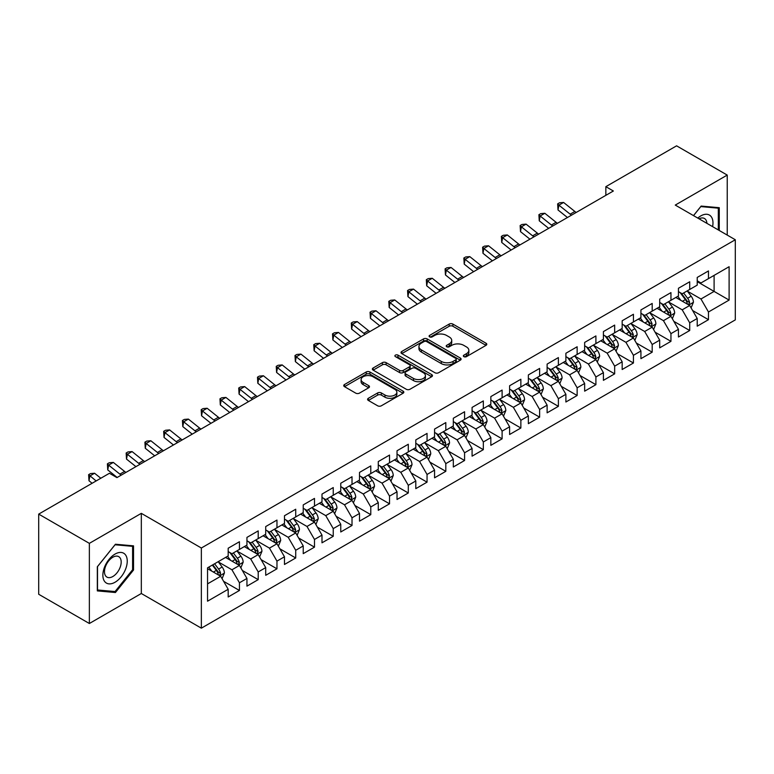 <?xml version="1.0" encoding="UTF-8"?>
<svg xmlns="http://www.w3.org/2000/svg" width="774" height="774" viewBox="0 0 774 774"><rect width="100%" height="100%" fill="white"/><g stroke="black" fill="none" stroke-linecap="round" stroke-linejoin="round"><path stroke-width="1.16" d="M463.878 356.65A1.819 1.055 0 0 0 466.461 356.65L486.024 345.349A2.603 1.5 0 0 0 486.788 344.285A2.603 1.5 0 0 0 486.024 343.221L452.877 324.083A2.603 1.5 0 0 0 449.191 324.083L429.628 335.384A1.819 1.055 0 0 0 429.096 336.129A1.819 1.055 0 0 0 429.628 336.874A1.819 1.055 0 0 0 432.202 336.874L434.736 335.413A8.33 4.808 0 0 1 446.521 335.413L449.288 337.009A8.33 4.808 0 0 1 451.726 340.405A8.33 4.808 0 0 1 449.288 343.811L446.753 345.272A1.819 1.055 0 0 0 446.221 346.017A1.819 1.055 0 0 0 446.753 346.762A1.819 1.055 0 0 0 449.336 346.762L451.861 345.301A8.33 4.808 0 0 1 463.645 345.301L466.412 346.897A8.33 4.808 0 0 1 468.851 350.293A8.33 4.808 0 0 1 466.412 353.699L463.878 355.16A1.819 1.055 0 0 0 463.345 355.905A1.819 1.055 0 0 0 463.878 356.65L463.878 355.16M368.347 398.3A2.603 1.5 0 0 0 367.592 399.365A2.603 1.5 0 0 0 368.347 400.429L377.654 405.799A2.603 1.5 0 0 0 381.33 405.799L403.061 393.25A2.603 1.5 0 0 0 403.825 392.186A2.603 1.5 0 0 0 403.061 391.122L369.914 371.984A2.603 1.5 0 0 0 366.228 371.984L344.498 384.533A2.603 1.5 0 0 0 343.743 385.597A2.603 1.5 0 0 0 344.498 386.661L355.74 393.144A2.603 1.5 0 0 0 359.417 393.144L368.714 387.774A2.603 1.5 0 0 0 369.479 386.71A2.603 1.5 0 0 0 368.714 385.646L363.151 382.433A6.966 4.025 0 0 1 361.11 379.589A6.966 4.025 0 0 1 365.405 375.874A6.966 4.025 0 0 1 373 376.745L394.817 389.341A6.966 4.025 0 0 1 396.859 392.186A6.966 4.025 0 0 1 392.563 395.901A6.966 4.025 0 0 1 384.968 395.03L381.33 392.931A2.603 1.5 0 0 0 377.654 392.931L368.347 398.3L368.347 400.429M89.358 543.358L89.358 623.505L141.323 593.503L141.323 513.346L89.358 543.358L38.7 514.11L109.434 473.272L116.932 477.606L613.356 191.004L605.849 186.669L605.849 195.338M141.323 513.346L201.356 548.011L735.3 239.747L735.3 319.894L201.356 628.169L201.356 548.011M727.231 235.083L727.231 175.079L675.267 205.081L735.3 239.747M727.231 175.079L676.582 145.831L605.849 186.669M434.92 372.729A2.603 1.5 0 0 0 438.606 372.729L460.337 360.181A2.603 1.5 0 0 0 461.101 359.117A2.603 1.5 0 0 0 460.337 358.052L427.19 338.915A2.603 1.5 0 0 0 423.504 338.915L401.774 351.464A2.603 1.5 0 0 0 401.009 352.528A2.603 1.5 0 0 0 401.774 353.592L434.92 372.729M396.153 357.046A1.819 1.055 0 0 1 398 357.298L398 355.131L431.699 374.587A2.603 1.5 0 0 1 432.463 375.651A2.603 1.5 0 0 1 431.699 376.715L409.968 389.264A2.603 1.5 0 0 1 406.282 389.264L373.136 370.127L373.136 367.998A2.603 1.5 0 0 0 372.371 369.063A2.603 1.5 0 0 0 373.136 370.127M373.136 367.998L382.433 362.629A2.603 1.5 0 0 1 386.12 362.629L399.568 370.388A2.603 1.5 0 0 0 403.244 370.388L409.417 366.828A2.603 1.5 0 0 0 410.181 365.763A2.603 1.5 0 0 0 409.417 364.699L395.417 356.621A1.819 1.055 0 0 1 394.885 355.876A1.819 1.055 0 0 1 396.007 354.908A1.819 1.055 0 0 1 398 355.131M697.219 281.659L714.102 291.411L714.102 275.38L729.108 266.711L708.471 278.63L708.471 270.939L697.219 277.44L697.219 285.132L689.711 289.457L689.711 281.775L678.45 288.267L678.45 295.958L670.952 300.293L670.952 292.601L659.69 299.103L659.69 306.794L652.192 311.129L652.192 303.437L640.93 309.929L640.93 317.621L633.432 321.955L633.432 314.263L622.17 320.765L622.17 328.457L614.662 332.791L614.662 325.099L603.41 331.591L603.41 339.283L595.903 343.617L595.903 335.926L584.651 342.427L584.651 350.119L577.143 354.453L577.143 346.762L565.891 353.263L565.891 360.945L558.383 365.28L558.383 357.588L547.121 364.09L547.121 371.781L539.623 376.116L539.623 368.424L528.361 374.926L528.361 382.617L520.863 386.942L520.863 379.25L509.602 385.752L509.602 393.444L502.103 397.778L502.103 390.086L490.842 396.588L490.842 404.28L483.334 408.604L483.334 400.922L472.082 407.414L472.082 415.106L464.574 419.44L464.574 411.749L453.322 418.25L453.322 425.942L445.814 430.276L445.814 422.585L434.562 429.077L434.562 436.768L427.054 441.103L427.054 433.411L415.802 439.913L415.802 447.604L408.295 451.939L408.295 444.247L397.033 450.749L397.033 458.431L389.535 462.765L389.535 455.073L378.273 461.575L378.273 469.267L370.775 473.601L370.775 465.909L359.513 472.411L359.513 480.093L352.015 484.427L352.015 476.736L340.753 483.237L340.753 490.929L333.246 495.263L333.246 487.572L321.994 494.073L321.994 501.765L314.486 506.09L314.486 498.408L303.234 504.9L303.234 512.591L295.726 516.926L295.726 509.234L284.474 515.736L284.474 523.427L276.966 527.762L276.966 520.07L265.714 526.562L265.714 534.254L258.206 538.588L258.206 530.896L246.945 537.398L246.945 545.09L239.447 549.424L239.447 541.732L228.185 548.224L228.185 555.916L207.548 567.835L207.548 601.195L228.185 589.285L220.687 576.282L207.548 568.697M729.108 266.711L729.108 300.08L708.471 311.99L700.963 298.996L687.36 291.14M692.614 310.529L708.471 319.681L708.471 311.99M708.471 319.681L697.219 326.183L697.219 318.491L689.711 322.826L682.204 309.823L668.601 301.976M673.854 321.365L689.711 330.517L689.711 322.826M689.711 330.517L678.45 337.009L678.45 329.318L670.952 333.652L663.444 320.659L649.841 312.802M655.094 332.191L670.952 341.344L670.952 333.652M670.952 341.344L659.69 347.845L659.69 340.154L652.192 344.488L644.684 331.485L631.081 323.638M636.334 343.027L652.192 352.18L652.192 344.488M652.192 352.18L640.93 358.672L640.93 350.99L633.432 355.314L625.924 342.321L612.321 334.465M617.575 353.853L633.432 363.006L633.432 355.314M633.432 363.006L622.17 369.508L622.17 361.816L614.662 366.15L607.164 353.147L593.561 345.301M598.815 364.689L614.662 373.842L614.662 366.15M614.662 373.842L603.41 380.344L603.41 372.652L595.903 376.977L588.404 363.983L574.801 356.127M580.055 375.516L595.903 384.668L595.903 376.977M595.903 384.668L584.651 391.17L584.651 383.478L577.143 387.813L569.635 374.819L556.042 366.963M561.295 386.352L577.143 395.504L577.143 387.813M577.143 395.504L565.891 402.006L565.891 394.314L558.383 398.649L550.875 385.646L537.272 377.789M542.526 397.178L558.383 406.331L558.383 398.649M558.383 406.331L547.121 412.832L547.121 405.141L539.623 409.475L532.115 396.482L518.512 388.625M523.766 408.014L539.623 417.167L539.623 409.475M539.623 417.167L528.361 423.668L528.361 415.977L520.863 420.311L513.356 407.308L499.752 399.452M505.006 418.85L520.863 428.003L520.863 420.311M520.863 428.003L509.602 434.495L509.602 426.803L502.103 431.137L494.596 418.144L480.993 410.288M486.246 429.676L502.103 438.829L502.103 431.137M502.103 438.829L490.842 445.331L490.842 437.639L483.334 441.973L475.836 428.97L462.233 421.124M467.486 440.512L483.334 449.665L483.334 441.973M483.334 449.665L472.082 456.157L472.082 448.465L464.574 452.8L457.076 439.806L443.473 431.95M448.727 451.339L464.574 460.491L464.574 452.8M464.574 460.491L453.322 466.993L453.322 459.301L445.814 463.636L438.316 450.632L424.713 442.786M429.967 462.175L445.814 471.327L445.814 463.636M445.814 471.327L434.562 477.819L434.562 470.137L427.054 474.462L419.547 461.468L405.944 453.612M411.197 473.001L427.054 482.154L427.054 474.462M427.054 482.154L415.802 488.655L415.802 480.964L408.295 485.298L400.787 472.295L387.184 464.448M392.437 483.837L408.295 492.99L408.295 485.298M408.295 492.99L397.033 499.491L397.033 491.8L389.535 496.124L382.027 483.131L368.424 475.275M373.678 494.663L389.535 503.816L389.535 496.124M389.535 503.816L378.273 510.318L378.273 502.626L370.775 506.96L363.267 493.967L349.664 486.111M354.918 505.499L370.775 514.652L370.775 506.96M370.775 514.652L359.513 521.154L359.513 513.462L352.015 517.796L344.507 504.793L330.904 496.937M336.158 516.326L352.015 525.478L352.015 517.796M352.015 525.478L340.753 531.98L340.753 524.288L333.246 528.623L325.748 515.629L312.145 507.773M317.398 527.162L333.246 536.314L333.246 528.623M333.246 536.314L321.994 542.816L321.994 535.124L314.486 539.459L306.988 526.455L293.385 518.609M298.638 537.998L314.486 547.15L314.486 539.459M314.486 547.15L303.234 553.642L303.234 545.951L295.726 550.285L288.218 537.291L274.625 529.435M279.878 548.824L295.726 557.977L295.726 550.285M295.726 557.977L284.474 564.478L284.474 556.787L276.966 561.121L269.458 548.118L255.855 540.271M261.109 559.66L276.966 568.813L276.966 561.121M276.966 568.813L265.714 575.305L265.714 567.613L258.206 571.947L250.699 558.954L237.096 551.098M242.349 570.486L258.206 579.639L258.206 571.947M258.206 579.639L246.945 586.141L246.945 578.449L239.447 582.783L231.939 569.78L218.336 561.934M223.589 581.322L239.447 590.475L239.447 582.783M239.447 590.475L228.185 596.967L228.185 589.285M228.185 551.591L231.939 553.749L239.447 549.424M207.548 583.867L220.687 576.282M246.945 540.755L250.699 542.922L258.206 538.588M231.939 569.78L239.447 565.455L225.563 557.435M246.945 578.449L239.447 565.455M265.714 529.919L269.458 532.086L276.966 527.762M250.699 558.954L258.206 554.619L244.323 546.608M265.714 567.613L258.206 554.619M284.474 519.093L288.218 521.26L295.726 516.926M269.458 548.118L276.966 543.783L263.083 535.772M284.474 556.787L276.966 543.783M303.234 508.257L306.988 510.424L314.486 506.09M288.218 537.291L295.726 532.957L281.842 524.936M303.234 545.951L295.726 532.957M321.994 497.43L325.748 499.598L333.246 495.263M306.988 526.455L314.486 522.121L300.602 514.11M321.994 535.124L314.486 522.121M340.753 486.594L344.507 488.762L352.015 484.427M325.748 515.629L333.246 511.295L319.362 503.274M340.753 524.288L333.246 511.295M359.513 475.768L363.267 477.935L370.775 473.601M344.507 504.793L352.015 500.459L338.132 492.448M359.513 513.462L352.015 500.459M378.273 464.932L382.027 467.099L389.535 462.765M363.267 493.967L370.775 489.632L356.891 481.612M378.273 502.626L370.775 489.632M397.033 454.106L400.787 456.263L408.295 451.939M382.027 483.131L389.535 478.796L375.651 470.786M397.033 491.8L389.535 478.796M415.802 443.27L419.547 445.437L427.054 441.103M400.787 472.295L408.295 467.97L394.411 459.95M415.802 480.964L408.295 467.97M434.562 432.434L438.316 434.601L445.814 430.276M419.547 461.468L427.054 457.134L413.171 449.123M434.562 470.137L427.054 457.134M453.322 421.607L457.076 423.775L464.574 419.44M438.316 450.632L445.814 446.308L431.931 438.287M453.322 459.301L445.814 446.308M472.082 410.771L475.836 412.939L483.334 408.604M457.076 439.806L464.574 435.472L450.691 427.461M472.082 448.465L464.574 435.472M490.842 399.945L494.596 402.112L502.103 397.778M475.836 428.97L483.334 424.636L469.45 416.625M490.842 437.639L483.334 424.636M509.602 389.109L513.356 391.276L520.863 386.942M494.596 418.144L502.103 413.809L488.22 405.789M509.602 426.803L502.103 413.809M528.361 378.283L532.115 380.45L539.623 376.116M513.356 407.308L520.863 402.973L506.98 394.963M528.361 415.977L520.863 402.973M547.121 367.447L550.875 369.614L558.383 365.28M532.115 396.482L539.623 392.147L525.74 384.127M547.121 405.141L539.623 392.147M565.891 356.621L569.635 358.788L577.143 354.453M550.875 385.646L558.383 381.311L544.499 373.3M565.891 394.314L558.383 381.311M584.651 345.784L588.404 347.952L595.903 343.617M569.635 374.819L577.143 370.485L563.259 362.464M584.651 383.478L577.143 370.485M603.41 334.958L607.164 337.116L614.662 332.791M588.404 363.983L595.903 359.649L582.019 351.638M603.41 372.652L595.903 359.649M622.17 324.122L625.924 326.289L633.432 321.955M607.164 353.147L614.662 348.822L600.779 340.802M622.17 361.816L614.662 348.822M640.93 313.286L644.684 315.453L652.192 311.129M625.924 342.321L633.432 337.986L619.548 329.976M640.93 350.99L633.432 337.986M659.69 302.46L663.444 304.627L670.952 300.293M644.684 331.485L652.192 327.16L638.308 319.14M659.69 340.154L652.192 327.16M678.45 291.624L682.204 293.791L689.711 289.457M663.444 320.659L670.952 316.324L657.068 308.304M678.45 329.318L670.952 316.324M697.219 280.798L700.963 282.965L708.471 278.63M682.204 309.823L689.711 305.488L675.828 297.477M697.219 318.491L689.711 305.488M38.7 514.11L38.7 594.268L89.358 623.505M141.323 593.503L201.356 628.169M700.963 298.996L714.102 291.411L729.108 300.08M719.259 230.478L719.259 207.693L701.157 206.078L693.494 215.607M133.534 569.993L133.534 545.854L115.432 544.238L97.331 566.761L97.331 590.901L115.432 592.516L133.534 569.993L132.596 569.451M464.603 356.901L466.412 355.866A8.33 4.808 0 0 0 468.851 352.46L468.851 350.293M451.726 340.405L451.726 342.572A8.33 4.808 0 0 1 449.288 345.978L447.478 347.013M485.985 345.368L452.877 326.251A2.603 1.5 0 0 0 449.191 326.251L430.354 337.125M460.298 360.2L427.19 341.082A2.603 1.5 0 0 0 423.504 341.082L401.812 353.612M455.731 359.862A1.819 1.055 0 0 0 456.263 359.117A1.819 1.055 0 0 0 455.731 358.372L426.638 341.576A1.819 1.055 0 0 0 424.055 341.576L421.385 343.114A8.33 4.808 0 0 0 418.947 346.52A8.33 4.808 0 0 0 421.385 349.925L441.277 361.41A8.33 4.808 0 0 0 453.061 361.41L455.731 359.862L455.731 362.029A1.819 1.055 0 0 0 456.263 361.284L456.263 359.117M418.947 346.52L418.947 348.687A8.33 4.808 0 0 0 421.385 352.093L421.385 349.925M455.731 362.029L453.061 363.577A8.33 4.808 0 0 1 441.277 363.577L421.385 352.093M373.174 370.146L382.433 364.796L382.433 362.629M410.181 365.763L410.181 367.931A2.603 1.5 0 0 1 409.417 368.995L403.244 372.555A2.603 1.5 0 0 1 399.568 372.555L386.12 364.796A2.603 1.5 0 0 0 382.433 364.796M398 357.298L431.66 376.735M413.51 378.447A6.966 4.025 0 0 0 421.104 379.318A6.966 4.025 0 0 0 425.41 375.603A6.966 4.025 0 0 0 423.368 372.758L415.677 368.318A2.603 1.5 0 0 0 411.991 368.318L405.828 371.878A2.603 1.5 0 0 0 405.063 372.942A2.603 1.5 0 0 0 405.828 374.006L413.51 378.447L413.51 380.614A6.966 4.025 0 0 0 421.104 381.485A6.966 4.025 0 0 0 425.41 377.77L425.41 375.603M405.063 372.942L405.063 375.109A2.603 1.5 0 0 0 405.828 376.174L405.828 374.006M413.51 380.614L405.828 376.174M396.859 392.186L396.859 394.353A6.966 4.025 0 0 1 392.563 398.068A6.966 4.025 0 0 1 384.968 397.197L381.33 395.098A2.603 1.5 0 0 0 377.654 395.098L368.385 400.448M361.11 379.589L361.11 381.756A6.966 4.025 0 0 0 363.151 384.601L363.151 382.433M368.685 387.793L363.151 384.601M403.031 393.269L369.914 374.152A2.603 1.5 0 0 0 366.228 374.152L344.536 386.681M113.517 591.413L115.432 592.516M691.095 307.897L693.427 302.218A7.034 4.064 -120 0 0 691.182 296.229L687.196 290.918M680.839 300.37L677.811 296.326M688.386 304.724L689.624 302.518A7.034 4.064 -120 0 0 687.612 298.29L683.626 292.969M681.352 293.307L686.277 299.877A3.58 2.07 60 0 1 686.925 300.96L689.624 302.518M680.123 292.591L685.367 299.596A7.034 4.064 60 0 1 687.38 303.824L687.515 304.23M571.522 215.153A13.264 7.663 60 0 1 570.167 214.175L558.915 205.168L558.015 209.967L567.439 217.513M576.214 212.444A13.264 7.663 60 0 1 574.85 211.466L563.598 202.459L558.915 205.168L557.657 203.872L559.534 202.788L563.598 202.459M558.015 209.967L557.657 203.872M672.335 318.733L674.667 313.054A7.034 4.064 -120 0 0 672.422 307.065L668.436 301.744M662.08 311.206L659.051 307.162M669.626 315.56L670.865 313.354A7.034 4.064 -120 0 0 668.852 309.126L664.866 303.805M662.592 304.134L667.517 310.703A3.58 2.07 60 0 1 668.165 311.796L670.865 313.354M661.354 303.418L666.608 310.422A7.034 4.064 60 0 1 668.62 314.65L668.755 315.057M653.575 329.56L655.897 323.88A7.034 4.064 -120 0 0 653.662 317.901L649.676 312.58M643.32 322.032L640.291 317.988M650.866 326.386L652.105 324.18A7.034 4.064 -120 0 0 650.092 319.952L646.106 314.631M643.833 314.97L648.757 321.539A3.58 2.07 60 0 1 649.405 322.623L652.105 324.18M642.594 314.254L647.838 321.258A7.034 4.064 60 0 1 649.85 325.486L649.996 325.893M552.762 225.979A13.264 7.663 60 0 1 551.398 225.011L540.146 215.994L539.255 220.803L548.679 228.34M557.454 223.27A13.264 7.663 60 0 1 556.09 222.302L544.838 213.285L540.146 215.994L538.898 214.708L540.774 213.624L544.838 213.285M539.255 220.803L538.898 214.708M534.002 236.815A13.264 7.663 60 0 1 532.638 235.838L521.386 226.83L520.496 231.629L529.919 239.176M538.694 234.106A13.264 7.663 60 0 1 537.33 233.129L526.078 224.121L521.386 226.83L520.138 225.534L522.015 224.46L526.078 224.121M520.496 231.629L520.138 225.534M712.602 226.637A17.251 9.956 120 0 0 711.345 216.855A17.251 9.956 120 0 0 697.78 218.084M706.894 223.347A11.803 6.821 120 0 0 705.791 219.719A11.803 6.821 120 0 0 704.466 218.491A11.803 6.821 120 0 0 699.038 218.81M700.741 206.581L718.32 208.177L718.32 229.936M717.159 207.5L718.32 208.177M693.533 215.627L700.78 206.61M104.5 581.293A17.251 9.956 120 0 0 121.15 576.833A17.251 9.956 120 0 0 125.62 555.026A17.251 9.956 120 0 0 108.96 559.486A17.251 9.956 120 0 0 104.5 581.293M105.603 575.875A11.803 6.821 120 0 0 106.938 577.104A11.803 6.821 120 0 0 117.919 571.589A11.803 6.821 120 0 0 120.067 557.88A11.803 6.821 120 0 0 118.741 556.651A11.803 6.821 120 0 0 107.75 562.166A11.803 6.821 120 0 0 105.603 575.875M115.055 544.77L132.596 546.338L132.596 569.722L115.055 591.549L97.514 589.981L97.514 566.587L115.055 544.77M131.435 545.67L132.596 546.338M634.815 340.396L637.137 334.716A7.034 4.064 -120 0 0 634.893 328.727L630.916 323.406M624.56 332.868L621.532 328.824M632.106 337.222L633.345 335.016A7.034 4.064 -120 0 0 631.332 330.788L627.346 325.467M625.073 325.796L629.997 332.365A3.58 2.07 60 0 1 630.646 333.459L633.345 335.016M623.834 325.08L629.078 332.085A7.034 4.064 60 0 1 631.091 336.313L631.236 336.719M616.056 351.222L618.378 345.543A7.034 4.064 -120 0 0 616.133 339.563L612.147 334.242M605.8 343.704L602.772 339.66M613.337 348.058L614.585 345.843A7.034 4.064 -120 0 0 612.573 341.615L608.587 336.293M606.313 336.632L611.237 343.201A3.58 2.07 60 0 1 611.886 344.285L614.585 345.843M605.074 335.916L610.318 342.921A7.034 4.064 60 0 1 612.331 347.149L612.476 347.555M515.242 247.641A13.264 7.663 60 0 1 513.878 246.674L502.626 237.657L501.736 242.465L511.15 250.002M519.934 244.942A13.264 7.663 60 0 1 518.57 243.965L507.318 234.948L502.626 237.657L501.368 236.37L503.245 235.286L507.318 234.948M501.736 242.465L501.368 236.37M496.482 258.477A13.264 7.663 60 0 1 495.118 257.5L483.866 248.493L482.976 253.292L492.39 260.838M501.175 255.768A13.264 7.663 60 0 1 499.811 254.801L488.558 245.784L483.866 248.493L482.608 247.206L484.485 246.122L488.558 245.784M482.976 253.292L482.608 247.206M597.296 362.058L599.618 356.379A7.034 4.064 -120 0 0 597.373 350.39L593.387 345.069M587.04 354.531L584.012 350.487M594.577 358.884L595.825 356.679A7.034 4.064 -120 0 0 593.813 352.451L589.827 347.129M587.553 347.458L592.468 354.028A3.58 2.07 60 0 1 593.126 355.121L595.825 356.679M586.315 346.742L591.559 353.747A7.034 4.064 60 0 1 593.571 357.975L593.716 358.381M477.722 269.313A13.264 7.663 60 0 1 476.358 268.336L465.106 259.319L464.216 264.127L473.63 271.664M482.405 266.604A13.264 7.663 60 0 1 481.051 265.627L469.799 256.62L465.106 259.319L463.849 258.032L465.725 256.949L469.799 256.62M464.216 264.127L463.849 258.032M578.536 372.884L580.858 367.215A7.034 4.064 -120 0 0 578.613 361.226L574.627 355.905M568.28 365.367L565.252 361.323M575.817 369.72L577.065 367.515A7.034 4.064 -120 0 0 575.053 363.277L571.067 357.965M568.793 358.294L573.708 364.864A3.58 2.07 60 0 1 574.366 365.947L577.065 367.515M567.555 357.578L572.799 364.583A7.034 4.064 60 0 1 574.811 368.811L574.956 369.217M458.963 280.14A13.264 7.663 60 0 1 457.598 279.172L446.346 270.155L445.456 274.954L454.87 282.5M463.645 277.431A13.264 7.663 60 0 1 462.291 276.463L451.039 267.446L446.346 270.155L445.089 268.868L446.966 267.785L451.039 267.446M445.456 274.954L445.089 268.868M559.766 383.72L562.098 378.041A7.034 4.064 -120 0 0 559.854 372.052L555.867 366.731M549.521 376.193L546.483 372.149M557.057 380.547L558.306 378.341A7.034 4.064 -120 0 0 556.283 374.113L552.307 368.792M550.024 369.121L554.948 375.7A3.58 2.07 60 0 1 555.597 376.783L558.306 378.341M548.795 368.414L554.039 375.409A7.034 4.064 60 0 1 556.051 379.637L556.196 380.053M440.193 290.976A13.264 7.663 60 0 1 438.839 289.998L427.587 280.991L426.687 285.79L436.11 293.336M444.886 288.267A13.264 7.663 60 0 1 443.521 287.289L432.269 278.282L427.587 280.991L426.329 279.695L428.206 278.611L432.269 278.282M426.687 285.79L426.329 279.695M541.007 394.547L543.338 388.877A7.034 4.064 -120 0 0 541.094 382.888L537.108 377.567M530.751 387.029L527.723 382.985M538.298 391.383L539.536 389.177A7.034 4.064 -120 0 0 537.524 384.949L533.538 379.628M531.264 379.957L536.189 386.526A3.58 2.07 60 0 1 536.837 387.619L539.536 389.177M530.026 379.241L535.279 386.245A7.034 4.064 60 0 1 537.291 390.473L537.427 390.88M421.433 301.802A13.264 7.663 60 0 1 420.079 300.834L408.827 291.817L407.927 296.616L417.35 304.163M426.126 299.093A13.264 7.663 60 0 1 424.762 298.125L413.51 289.108L408.827 291.817L407.569 290.531L409.446 289.447L413.51 289.108M407.927 296.616L407.569 290.531M522.247 405.382L524.579 399.703A7.034 4.064 -120 0 0 522.334 393.714L518.348 388.393M511.991 397.855L508.963 393.811M519.538 402.209L520.776 400.003A7.034 4.064 -120 0 0 518.764 395.775L514.778 390.454M512.504 390.783L517.429 397.362A3.58 2.07 60 0 1 518.077 398.446L520.776 400.003M511.266 390.077L516.519 397.072A7.034 4.064 60 0 1 518.532 401.309L518.667 401.716M402.673 312.638A13.264 7.663 60 0 1 401.309 311.661L390.057 302.653L389.167 307.452L398.591 314.999M407.366 309.929A13.264 7.663 60 0 1 406.002 308.952L394.75 299.944L390.057 302.653L388.809 301.357L390.686 300.273L394.75 299.944M389.167 307.452L388.809 301.357M503.487 416.209L505.809 410.539A7.034 4.064 -120 0 0 503.574 404.55L499.588 399.229M493.232 408.691L490.203 404.647M500.778 413.045L502.016 410.839A7.034 4.064 -120 0 0 500.004 406.611L496.018 401.29M493.744 401.619L498.669 408.188A3.58 2.07 60 0 1 499.317 409.282L502.016 410.839M492.506 400.903L497.75 407.908A7.034 4.064 60 0 1 499.762 412.136L499.907 412.542M383.914 323.464A13.264 7.663 60 0 1 382.549 322.497L371.297 313.48L370.407 318.288L379.821 325.825M388.606 320.755A13.264 7.663 60 0 1 387.242 319.788L375.99 310.771L371.297 313.48L370.049 312.193L371.917 311.109L375.99 310.771M370.407 318.288L370.049 312.193M484.727 427.045L487.049 421.366A7.034 4.064 -120 0 0 484.805 415.377L480.818 410.065M474.472 419.518L471.443 415.474M482.009 423.871L483.257 421.666A7.034 4.064 -120 0 0 481.244 417.438L477.258 412.116M474.984 412.455L479.909 419.024A3.58 2.07 60 0 1 480.557 420.108L483.257 421.666M473.746 411.739L478.99 418.744A7.034 4.064 60 0 1 481.002 422.972L481.147 423.378M365.154 334.3A13.264 7.663 60 0 1 363.79 333.323L352.538 324.316L351.648 329.114L361.061 336.661M369.846 331.591A13.264 7.663 60 0 1 368.482 330.614L357.23 321.607L352.538 324.316L351.28 323.019L353.157 321.936L357.23 321.607M351.648 329.114L351.28 323.019M465.967 437.881L468.289 432.202A7.034 4.064 -120 0 0 466.045 426.213L462.059 420.892M455.712 430.354L452.684 426.31M463.249 434.707L464.497 432.502A7.034 4.064 -120 0 0 462.484 428.274L458.498 422.952M456.225 423.281L461.149 429.851A3.58 2.07 60 0 1 461.797 430.944L464.497 432.502M454.986 422.565L460.23 429.57A7.034 4.064 60 0 1 462.242 433.798L462.388 434.204M346.394 345.127A13.264 7.663 60 0 1 345.03 344.159L333.778 335.142L332.888 339.95L342.302 347.487M351.086 342.418A13.264 7.663 60 0 1 349.722 341.45L338.47 332.433L333.778 335.142L332.52 333.855L334.397 332.772L338.47 332.433M332.888 339.95L332.52 333.855M447.208 448.707L449.53 443.028A7.034 4.064 -120 0 0 447.285 437.049L443.299 431.728M436.952 441.18L433.924 437.136M444.489 445.534L445.737 443.328A7.034 4.064 -120 0 0 443.725 439.1L439.738 433.779M437.465 434.117L442.38 440.687A3.58 2.07 60 0 1 443.038 441.77L445.737 443.328M436.226 433.401L441.47 440.406A7.034 4.064 60 0 1 443.483 444.634L443.628 445.04M327.634 355.963A13.264 7.663 60 0 1 326.27 354.985L315.018 345.978L314.128 350.777L323.542 358.323M332.317 353.254A13.264 7.663 60 0 1 330.962 352.276L319.71 343.269L315.018 345.978L313.76 344.691L315.637 343.608L319.71 343.269M314.128 350.777L313.76 344.691M428.448 459.543L430.77 453.864A7.034 4.064 -120 0 0 428.525 447.875L424.539 442.554M418.192 452.016L415.154 447.972M425.729 456.37L426.977 454.164A7.034 4.064 -120 0 0 424.965 449.936L420.979 444.615M418.705 444.944L423.62 451.513A3.58 2.07 60 0 1 424.278 452.606L426.977 454.164M417.467 444.228L422.71 451.232A7.034 4.064 60 0 1 424.723 455.46L424.868 455.867M308.865 366.789A13.264 7.663 60 0 1 307.51 365.821L296.258 356.804L295.368 361.613L304.782 369.15M313.557 364.09A13.264 7.663 60 0 1 312.203 363.112L300.951 354.095L296.258 356.804L295 355.518L296.877 354.434L300.951 354.095M295.368 361.613L295 355.518M409.678 470.369L412.01 464.69A7.034 4.064 -120 0 0 409.765 458.711L405.779 453.39M399.432 462.852L396.394 458.808M406.969 467.206L408.208 464.99A7.034 4.064 -120 0 0 406.195 460.762L402.219 455.441M399.935 455.78L404.86 462.349A3.58 2.07 60 0 1 405.508 463.433L408.208 464.99M398.707 455.064L403.951 462.068A7.034 4.064 60 0 1 405.963 466.296L406.098 466.703M290.105 377.625A13.264 7.663 60 0 1 288.75 376.648L277.498 367.64L276.599 372.439L286.022 379.986M294.797 374.916A13.264 7.663 60 0 1 293.433 373.948L282.181 364.931L277.498 367.64L276.241 366.354L278.118 365.27L282.181 364.931M276.599 372.439L276.241 366.354M390.918 481.205L393.25 475.526A7.034 4.064 -120 0 0 391.005 469.537L387.019 464.216M380.663 473.678L377.635 469.634M388.209 478.032L389.448 475.826A7.034 4.064 -120 0 0 387.435 471.598L383.449 466.277M381.176 466.606L386.1 473.175A3.58 2.07 60 0 1 386.748 474.269L389.448 475.826M379.937 465.9L385.191 472.895A7.034 4.064 60 0 1 387.203 477.123L387.339 477.529M271.345 388.461A13.264 7.663 60 0 1 269.981 387.484L258.729 378.467L257.839 383.275L267.262 390.812M276.037 385.752A13.264 7.663 60 0 1 274.673 384.775L263.421 375.767L258.729 378.467L257.481 377.18L259.358 376.096L263.421 375.767M257.839 383.275L257.481 377.18M372.159 492.032L374.49 486.362A7.034 4.064 -120 0 0 372.246 480.373L368.26 475.052M361.903 484.514L358.875 480.47M369.45 488.868L370.688 486.662A7.034 4.064 -120 0 0 368.676 482.425L364.689 477.113M362.416 477.442L367.34 484.011A3.58 2.07 60 0 1 367.989 485.095L370.688 486.662M361.177 476.726L366.421 483.731A7.034 4.064 60 0 1 368.434 487.959L368.579 488.365M252.585 399.287A13.264 7.663 60 0 1 251.221 398.32L239.969 389.303L239.079 394.101L248.502 401.648M257.278 396.578A13.264 7.663 60 0 1 255.913 395.611L244.661 386.594L239.969 389.303L238.721 388.016L240.598 386.932L244.661 386.594M239.079 394.101L238.721 388.016M353.399 502.868L355.721 497.189A7.034 4.064 -120 0 0 353.476 491.2L349.5 485.878M343.143 495.341L340.115 491.297M350.69 499.694L351.928 497.489A7.034 4.064 -120 0 0 349.916 493.261L345.93 487.939M343.656 488.268L348.581 494.847A3.58 2.07 60 0 1 349.229 495.931L351.928 497.489M342.418 487.562L347.661 494.557A7.034 4.064 60 0 1 349.674 498.785L349.819 499.201M233.825 410.123A13.264 7.663 60 0 1 232.461 409.146L221.209 400.139L220.319 404.937L229.733 412.484M238.518 407.414A13.264 7.663 60 0 1 237.154 406.437L225.902 397.43L221.209 400.139L219.951 398.842L221.828 397.759L225.902 397.43M220.319 404.937L219.951 398.842M334.639 513.694L336.961 508.025A7.034 4.064 -120 0 0 334.716 502.036L330.73 496.714M324.383 506.177L321.355 502.132M331.92 510.53L333.168 508.325A7.034 4.064 -120 0 0 331.156 504.097L327.17 498.775M324.896 499.104L329.821 505.674A3.58 2.07 60 0 1 330.469 506.767L333.168 508.325M323.658 498.388L328.902 505.393A7.034 4.064 60 0 1 330.914 509.621L331.059 510.027M215.066 420.95A13.264 7.663 60 0 1 213.701 419.982L202.449 410.965L201.559 415.764L210.973 423.31M219.758 418.241A13.264 7.663 60 0 1 218.394 417.273L207.142 408.256L202.449 410.965L201.192 409.678L203.069 408.595L207.142 408.256M201.559 415.764L201.192 409.678M315.879 524.53L318.201 518.851A7.034 4.064 -120 0 0 315.956 512.862L311.97 507.551M305.624 517.003L302.595 512.959M313.16 521.357L314.408 519.151A7.034 4.064 -120 0 0 312.396 514.923L308.41 509.602M306.136 509.931L311.051 516.51A3.58 2.07 60 0 1 311.709 517.593L314.408 519.151M304.898 509.224L310.142 516.219A7.034 4.064 60 0 1 312.154 520.457L312.299 520.863M196.306 431.786A13.264 7.663 60 0 1 194.942 430.808L183.69 421.801L182.799 426.6L192.213 434.146M200.988 429.077A13.264 7.663 60 0 1 199.634 428.099L188.382 419.092L183.69 421.801L182.432 420.505L184.309 419.421L188.382 419.092M182.799 426.6L182.432 420.505M297.119 535.356L299.441 529.687A7.034 4.064 -120 0 0 297.197 523.698L293.211 518.377M286.864 527.839L283.835 523.795M294.401 532.193L295.649 529.987A7.034 4.064 -120 0 0 293.636 525.759L289.65 520.438M287.377 520.767L292.291 527.336A3.58 2.07 60 0 1 292.949 528.429L295.649 529.987M286.138 520.051L291.382 527.055A7.034 4.064 60 0 1 293.394 531.283L293.539 531.69M177.546 442.612A13.264 7.663 60 0 1 176.182 441.644L164.93 432.627L164.04 437.436L173.453 444.973M182.229 439.903A13.264 7.663 60 0 1 180.874 438.935L169.622 429.918L164.93 432.627L163.672 431.341L165.549 430.257L169.622 429.918M164.04 437.436L163.672 431.341M278.35 546.192L280.681 540.513A7.034 4.064 -120 0 0 278.437 534.534L274.451 529.213M268.104 538.665L265.066 534.621M275.641 543.019L276.889 540.813A7.034 4.064 -120 0 0 274.876 536.585L270.89 531.264M268.607 531.603L273.532 538.172A3.58 2.07 60 0 1 274.18 539.255L276.889 540.813M267.378 530.887L272.622 537.891A7.034 4.064 60 0 1 274.635 542.119L274.78 542.526M158.776 453.448A13.264 7.663 60 0 1 157.422 452.471L146.17 443.463L145.27 448.262L154.694 455.809M163.469 450.739A13.264 7.663 60 0 1 162.105 449.762L150.853 440.754L146.17 443.463L144.912 442.167L146.789 441.083L150.853 440.754M145.27 448.262L144.912 442.167M259.59 557.028L261.922 551.349A7.034 4.064 -120 0 0 259.677 545.36L255.691 540.039M249.334 549.501L246.306 545.457M256.881 553.855L258.119 551.649A7.034 4.064 -120 0 0 256.107 547.421L252.121 542.1M249.847 542.429L254.772 548.998A3.58 2.07 60 0 1 255.42 550.091L258.119 551.649M248.609 541.713L253.862 548.718A7.034 4.064 60 0 1 255.875 552.946L256.01 553.352M140.017 464.274A13.264 7.663 60 0 1 138.662 463.307L127.41 454.29L126.51 459.098L135.934 466.635M144.709 461.565A13.264 7.663 60 0 1 143.345 460.598L132.093 451.581L127.41 454.29L126.152 453.003L128.029 451.919L132.093 451.581M126.51 459.098L126.152 453.003M240.83 567.855L243.162 562.176A7.034 4.064 -120 0 0 240.917 556.196L236.931 550.875M230.575 560.328L227.546 556.283M238.121 564.681L239.36 562.475A7.034 4.064 -120 0 0 237.347 558.248L233.361 552.926M231.087 553.265L236.012 559.834A3.58 2.07 60 0 1 236.66 560.918L239.36 562.475M229.849 552.549L235.103 559.554A7.034 4.064 60 0 1 237.115 563.782L237.25 564.188M121.257 475.11A13.264 7.663 60 0 1 119.893 474.133L108.641 465.126L107.75 469.924L117.174 477.471M125.949 472.401A13.264 7.663 60 0 1 124.585 471.434L113.333 462.417L108.641 465.126L107.392 463.839L109.269 462.755L113.333 462.417M107.75 469.924L107.392 463.839M222.07 578.691L224.392 573.012A7.034 4.064 -120 0 0 222.157 567.023L218.171 561.701M211.815 571.164L208.787 567.119M219.361 575.517L220.6 573.311A7.034 4.064 -120 0 0 218.587 569.084L214.601 563.762M212.84 564.778L217.252 570.661A3.58 2.07 60 0 1 217.9 571.754L220.6 573.311M212.347 565.059L216.333 570.38A7.034 4.064 60 0 1 218.345 574.608L218.491 575.014M100.814 478.245L94.573 473.243L89.881 475.952L88.991 480.76L92.125 483.266M96.121 480.954L88.633 474.665L90.5 473.582L94.573 473.243M88.991 480.76L88.633 474.665M466.412 355.866L466.412 353.699M446.753 346.762L446.753 345.272M449.288 345.978L449.288 343.811M429.628 336.874L429.628 335.384M449.191 326.251L449.191 324.083M452.877 326.251L452.877 324.083M486.024 345.349L486.024 343.221M401.774 353.592L401.774 351.464M423.504 341.082L423.504 338.915M427.19 341.082L427.19 338.915M460.337 360.181L460.337 358.052M441.277 363.577L441.277 361.41M453.061 363.577L453.061 361.41M386.12 364.796L386.12 362.629M399.568 372.555L399.568 370.388M403.244 372.555L403.244 370.388M409.417 368.995L409.417 366.828M431.699 376.715L431.699 374.587M377.654 395.098L377.654 392.931M381.33 395.098L381.33 392.931M384.968 397.197L384.968 395.03M368.714 387.774L368.714 385.646M344.498 386.661L344.498 384.533M366.228 374.152L366.228 371.984M369.914 374.152L369.914 371.984M403.061 393.25L403.061 391.122M688.831 304.985L693.378 302.353M687.612 298.29L691.182 296.229M682.426 301.289L685.367 299.596M570.167 214.175L574.85 211.466M670.071 315.811L674.618 313.189M668.852 309.126L672.422 307.065M663.666 312.116L666.608 310.422M651.311 326.647L655.859 324.016M650.092 319.952L653.662 317.901M644.906 322.952L647.838 321.258M551.398 225.011L556.09 222.302M532.638 235.838L537.33 233.129M632.542 337.474L637.099 334.852M631.332 330.788L634.893 328.727M626.147 333.778L629.078 332.085M613.782 348.31L618.329 345.688M612.573 341.615L616.133 339.563M607.387 344.614L610.318 342.921M513.878 246.674L518.57 243.965M495.118 257.5L499.811 254.801M595.022 359.146L599.569 356.514M593.813 352.451L597.373 350.39M588.617 355.45L591.559 353.747M476.358 268.336L481.051 265.627M576.262 369.972L580.81 367.35M575.053 363.277L578.613 361.226M569.857 366.276L572.799 364.583M457.598 279.172L462.291 276.463M557.503 380.808L562.05 378.176M556.283 374.113L559.854 372.052M551.098 377.112L554.039 375.409M438.839 289.998L443.521 287.289M538.743 391.634L543.29 389.012M537.524 384.949L541.094 382.888M532.338 387.938L535.279 386.245M420.079 300.834L424.762 298.125M519.983 402.47L524.53 399.839M518.764 395.775L522.334 393.714M513.578 398.774L516.519 397.072M401.309 311.661L406.002 308.952M501.213 413.297L505.77 410.675M500.004 406.611L503.574 404.55M494.818 409.601L497.75 407.908M382.549 322.497L387.242 319.788M482.454 424.133L487.01 421.501M481.244 417.438L484.805 415.377M476.058 420.437L478.99 418.744M363.79 333.323L368.482 330.614M463.694 434.959L468.241 432.337M462.484 428.274L466.045 426.213M457.299 431.263L460.23 429.57M345.03 344.159L349.722 341.45M444.934 445.795L449.481 443.163M443.725 439.1L447.285 437.049M438.529 442.099L441.47 440.406M326.27 354.985L330.962 352.276M426.174 456.621L430.721 453.999M424.965 449.936L428.525 447.875M419.769 452.925L422.71 451.232M307.51 365.821L312.203 363.112M407.414 467.457L411.962 464.835M406.195 460.762L409.765 458.711M401.009 463.761L403.951 462.068M288.75 376.648L293.433 373.948M388.654 478.293L393.202 475.662M387.435 471.598L391.005 469.537M382.25 474.597L385.191 472.895M269.981 387.484L274.673 384.775M369.895 489.12L374.442 486.498M368.676 482.425L372.246 480.373M363.49 485.424L366.421 483.731M251.221 398.32L255.913 395.611M351.125 499.956L355.682 497.324M349.916 493.261L353.476 491.2M344.73 496.26L347.661 494.557M232.461 409.146L237.154 406.437M332.365 510.782L336.913 508.16M331.156 504.097L334.716 502.036M325.97 507.086L328.902 505.393M213.701 419.982L218.394 417.273M313.605 521.618L318.153 518.986M312.396 514.923L315.956 512.862M307.201 517.922L310.142 516.219M194.942 430.808L199.634 428.099M294.846 532.444L299.393 529.822M293.636 525.759L297.197 523.698M288.441 528.748L291.382 527.055M176.182 441.644L180.874 438.935M276.086 543.28L280.633 540.649M274.876 536.585L278.437 534.534M269.681 539.584L272.622 537.891M157.422 452.471L162.105 449.762M257.326 554.107L261.873 551.485M256.107 547.421L259.677 545.36M250.921 550.411L253.862 548.718M138.662 463.307L143.345 460.598M238.566 564.943L243.113 562.311M237.347 558.248L240.917 556.196M232.161 561.247L235.103 559.554M119.893 474.133L124.585 471.434M219.797 575.779L224.354 573.147M218.587 569.084L222.157 567.023M213.401 572.073L216.333 570.38"/></g></svg>
